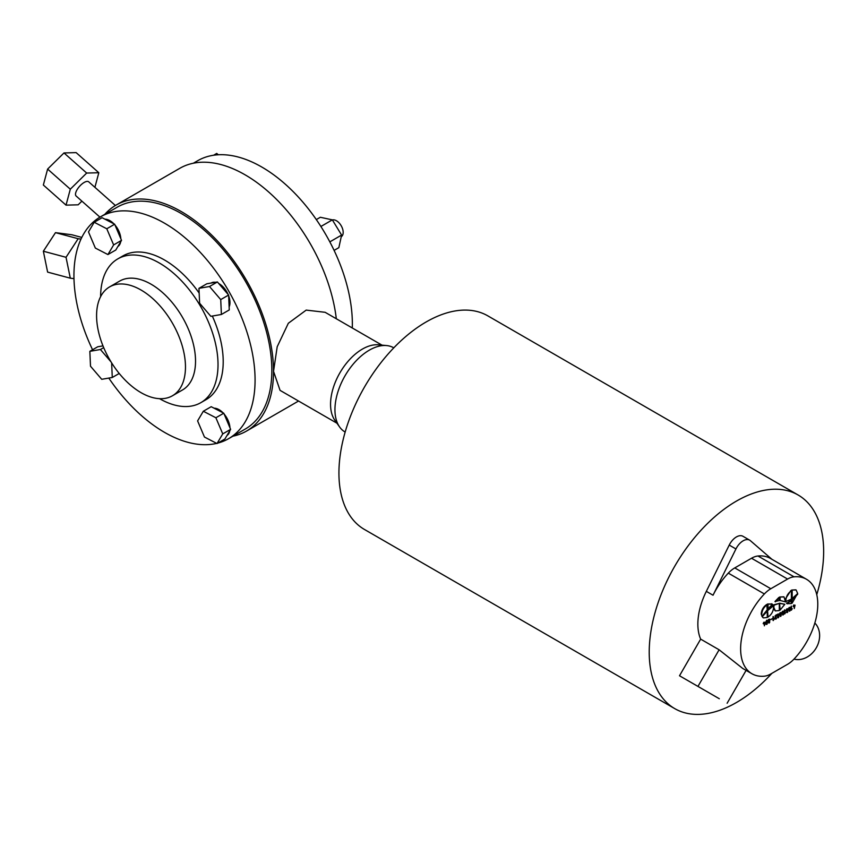 <?xml version="1.0" encoding="UTF-8"?>
<svg xmlns="http://www.w3.org/2000/svg" width="867" height="867" viewBox="0 0 867 867"><rect width="100%" height="100%" fill="white"/><g stroke="black" fill="none" stroke-linecap="round" stroke-linejoin="round"><path stroke-width="1.3" d="M229.137 306.907A15.422 8.898 -120 0 0 229.95 301.911A15.422 8.898 -120 0 0 228.65 295.82M228.086 294.422A15.422 8.898 -120 0 0 218.712 283.498M215.406 282.306A15.422 8.898 -120 0 0 211.353 282.924L211.158 283.043M113.88 223.816A15.422 8.898 -120 0 0 109.383 220.381A15.422 8.898 -120 0 0 104.983 219.21M226.991 435.483A15.422 8.898 -120 0 0 229.777 430.78M229.939 427.734A15.422 8.898 -120 0 0 224.13 414.058M222.992 412.79A15.422 8.898 -120 0 0 218.495 409.365A15.422 8.898 -120 0 0 214.095 408.194M159.539 398.679A83.015 47.934 -120 0 0 200.83 402.667A83.015 47.934 -120 0 0 200.83 306.81A83.015 47.934 -120 0 0 117.814 258.875A83.015 47.934 -120 0 0 100.615 296.633M200.83 402.667L206.01 399.676A83.015 47.934 -120 0 0 212.317 316.054M172.457 395.764L182.514 389.955A62.858 36.295 -120 0 0 182.514 317.376A62.858 36.295 -120 0 0 119.657 281.092L109.6 286.901A62.858 36.295 60 0 1 172.457 323.185A62.858 36.295 60 0 1 172.457 395.764A62.858 36.295 60 0 1 109.6 359.48A62.858 36.295 60 0 1 109.6 286.901M92.563 349.759A128.088 73.955 60 0 1 100.464 216.848A128.088 73.955 60 0 1 228.552 290.803A128.088 73.955 60 0 1 228.552 438.702A128.088 73.955 60 0 1 217.79 443.102M216.696 443.384A128.088 73.955 60 0 1 108.809 378.077M100.464 216.848L117.24 207.17A128.088 73.955 60 0 1 181.279 213.51A128.088 73.955 60 0 1 245.318 281.114A128.088 73.955 60 0 1 245.318 429.013L228.552 438.702M352.284 327.986A128.088 73.955 -120 0 0 298.085 196.755A128.088 73.955 -120 0 0 197.741 160.688L193.352 163.224L197.741 160.688M341.251 236.691A9.483 5.473 -120 0 0 343.169 231.955A9.483 5.473 -120 0 0 339.29 223.101A9.483 5.473 -120 0 0 332.408 219.98M386.563 345.565L378.391 344.817A45.062 26.021 120 0 0 362.417 349.076A45.062 26.021 120 0 0 330.555 404.271A45.062 26.021 120 0 0 334.846 420.246L339.582 426.943A48.628 28.069 -60 0 1 339.539 387.235A48.628 28.069 -60 0 1 369.331 350.16A48.628 28.069 -60 0 1 386.563 345.565A48.628 28.069 -60 0 1 393.64 347.754L393.791 347.84M232.941 436.166A130.451 75.321 -120 0 0 246.51 431.072A130.451 75.321 -120 0 0 273.528 371.347L280.063 390.367L336.938 423.204M99.943 217.151L76.133 196.029A9.483 3.869 -48.4 0 1 75.711 192.81A9.483 3.869 -48.4 0 1 81.812 184.129A9.483 3.869 -48.4 0 1 88.716 181.832L115.398 205.501M798.106 494.992L487.818 315.859A123.342 71.213 120 0 0 392.773 348.902A123.342 71.213 120 0 0 338.932 473.024A123.342 71.213 120 0 0 364.487 529.488L674.764 708.632A123.342 71.213 -60 0 1 649.22 652.168A123.342 71.213 -60 0 1 703.061 528.036A123.342 71.213 -60 0 1 798.106 494.992A123.342 71.213 -60 0 1 823.65 551.455A123.342 71.213 -60 0 1 816.768 594.664M771.923 673.312A123.342 71.213 -60 0 1 674.764 708.632M382 345.142L325.136 312.304L306.203 310.104L288.332 323.261L277.202 346.746L273.528 371.347A130.451 75.321 -120 0 0 181.279 211.57A130.451 75.321 -120 0 0 116.048 205.111A130.451 75.321 -120 0 0 104.853 214.312M336.309 318.763A130.451 75.321 -120 0 0 245.014 174.776A130.451 75.321 -120 0 0 179.783 168.317L116.048 205.111M345.164 432.059L345.023 431.972A48.628 28.069 -60 0 1 339.582 426.943M764.369 625.811L764.9 622.744L763.87 624.088L763.198 623.622L763.816 622.246L763.946 623.026L765.149 622.419L764.369 625.811L764.466 622.994M763.274 623.676L763.935 622.235M763.946 622.636L764.781 622.192M766.786 624.413L765.724 624.132L766.45 624.218L765.724 624.132L765.637 622.528L766.677 620.252L767.252 620.425L766.211 622.517L767.523 622.322L767.057 624.197L766.06 624.327L765.973 622.712L767.252 620.425M766.287 622.083L767.523 622.322M770.85 619.591L772.421 618.539M773.017 620.425L773.05 616.535L773.505 620.111L774.198 619.19L773.017 620.425M775.857 619.168L775.022 618.745L776.333 615.299L775.022 615.938L776.572 614.941L775.25 618.594L776.604 618.138L775.857 619.168L774.686 618.55L775.792 615.613M775.109 616.003L776.312 614.79M774.914 618.399L776.312 617.781M778.252 617.792L777.125 616.09L777.471 614.291L778.729 613.966L778.718 617.206L777.818 617.759L777.461 616.285L777.807 614.486L778.729 613.966M783.129 614.974L781.991 613.283L782.348 611.473L783.595 611.148L783.595 614.4L782.684 614.952L782.327 613.478L782.684 611.668L783.595 611.148M789.739 611.159L788.612 609.458L788.959 607.659L790.216 607.333L790.205 610.574L789.306 611.127L788.948 609.653L789.295 607.854L790.216 607.333M767.533 610.054L768.043 617.055C771.402 614.746 773.245 611.549 773.559 607.485L772.822 605.48L767.533 610.054L768.043 617.055M761.909 616.242L763.09 617.737M767.241 611.127L762.256 616.751L763.339 617.889L767.241 617.51L767.241 611.127L764.098 613.641M779.606 603.183L780.105 610.086L784.83 604.288L779.606 603.183L780.105 610.086M773.483 608.634L775.163 610.769M779.314 603.378L774.079 605.155L773.787 607.344L775.401 610.921L779.314 610.541L779.314 603.378L773.57 604.863L773.364 605.903M791.679 590.059L792.178 598.523L797.705 593.537L796.09 589.961L791.679 590.059L795.83 589.831M785.556 601.665L791.387 599.108L791.387 590.806L790.877 590.525L785.437 598.934M791.387 600.528L787.106 603.692L791.387 603.573L790.877 600.235L786.597 603.399L787.236 603.8M796.274 595L791.679 599.541L792.178 603.118L797.25 594.025M778.815 597.493L774.946 601.535L779.314 600.549L778.815 597.493M779.606 597.027L779.606 600.322L785.524 601.871L784.017 596.94L779.606 597.027L783.757 596.799M761.215 614.031L762.06 616.329L767.241 609.761L766.742 604.462C763.372 606.77 761.529 609.956 761.215 614.031L762.06 616.329M771.933 603.974L767.533 603.996L767.533 608.547L768.043 608.84L772.432 604.266L771.684 603.768M794.28 608.536L794.811 605.469L793.782 606.813L793.11 606.347L793.728 604.982L793.869 605.751L795.061 605.144L794.28 608.536L794.378 605.719M793.197 606.401L793.858 604.96M793.869 605.361L795.061 605.144M791.452 610.162L791.387 606.423L791.614 609.664L792.297 608.732L791.062 609.945L791.278 606.098M791.614 608.883L792.297 608.732M787.312 612.557L786.174 610.867L786.521 609.057L787.778 608.742L787.778 611.983L786.868 612.536L786.51 611.062L786.857 609.252L787.778 608.742M784.505 613.793L784.537 609.902L784.993 613.478L785.686 612.557L784.505 613.793M780.69 616.383L779.563 614.692L779.91 612.882L781.156 612.557L781.156 615.808L780.257 616.361L779.899 614.887L780.246 613.077L781.156 612.557M769.202 623.015L768.075 621.325L768.422 619.515L769.668 619.19L769.668 622.441L768.769 622.994L768.411 621.509L768.758 619.71L769.668 619.19M787.594 664.274L770.817 673.952A23.723 13.699 -60 0 1 764.369 676.184A54.556 31.494 -60 0 1 751.927 673.746A54.556 31.494 -60 0 1 764.369 593.949A23.723 13.699 -60 0 1 770.817 588.736L787.594 579.058A23.723 13.699 -60 0 1 794.042 576.826A54.556 31.494 -60 0 1 806.483 579.264A54.556 31.494 -60 0 1 794.042 659.061A23.723 13.699 -60 0 1 787.594 664.274M793.988 659.104A21.35 17.427 -60 0 0 816.237 647.887A21.35 17.427 -60 0 0 814.828 623.015M771.923 559.313L750.345 540.64A13.048 7.532 120 0 0 749.662 540.163L742.954 536.283A13.048 7.532 120 0 0 729.234 545.083L706.323 591.359A54.556 31.494 120 0 0 700.655 639.131L679.511 675.761L719.307 698.737M679.511 675.761L700.861 688.084M749.662 540.163A13.048 7.532 120 0 0 735.942 548.963L713.032 595.228A54.556 31.494 -60 0 1 728.302 573.13A23.723 13.699 -60 0 1 734.761 567.918L751.526 558.24A23.723 13.699 -60 0 1 757.986 556.007A54.556 31.494 -60 0 1 770.416 558.435L806.483 579.264M700.655 639.131L719.111 649.784L742.705 668.424L751.927 673.746M791.387 590.806C788.016 593.115 786.174 596.312 785.86 600.376L786.066 601.98M797.673 594.274L792.178 599.834L791.679 599.541M792.178 599.834L792.178 603.118M792.178 590.351L792.178 598.523M779.314 597.775L775.456 601.828M780.105 597.32L780.105 600.614M784.83 604.288L780.105 603.465M767.241 604.743C763.87 607.052 762.039 610.249 761.714 614.313M772.432 604.266L767.533 603.996M768.043 604.288L768.043 608.84M773.331 605.773L768.043 610.346M789.523 610.91L789.989 607.539L789.523 610.91M789.187 610.715L789.653 607.344M787.084 612.319L787.55 608.937L787.084 612.319M786.748 612.124L787.214 608.753M784.765 613.934L784.993 610.119M782.912 614.725L783.378 611.354L782.912 614.725M782.576 614.53L783.042 611.159M780.473 616.134L780.939 612.763L780.473 616.134M780.137 615.938L780.603 612.568M778.035 617.542L778.501 614.172L778.035 617.542M777.699 617.347L778.165 613.977M773.277 620.566L773.505 616.751M770.926 619.363L772.454 618.594L770.915 619.634M768.986 622.766L769.452 619.396L768.986 622.766M768.65 622.571L769.116 619.201M766.265 624.077L767.349 623.243L767.295 622.528L766.2 622.788L766.265 624.077L766.959 622.333M80.999 239.086L78.171 238.718L66.033 257.293L70.303 278.188L73.977 278.654M78.171 238.718L55.488 232.649L71.863 234.762L81.791 237.417M55.488 232.649L43.35 251.224L47.62 272.108L70.303 278.188M43.35 251.224L66.033 257.293M81.888 201.144L78.171 204.807L66.033 205.143L70.303 189.19L47.62 169.076L43.35 185.029L66.033 205.143M94.904 187.326L98.816 172.728L76.133 152.614L63.995 152.95L86.678 173.053L70.303 189.19M63.995 152.95L47.62 169.076M98.816 172.728L86.678 173.053M213.585 155.247L216.728 153.426L218.321 154.77M329.828 241.871L341.609 235.065L338.845 247.659L334.098 250.4M320.888 226.493L332.343 219.871L341.609 235.065M332.343 219.871L320.335 217.27L316.314 219.589M102.87 345.619A15.422 8.898 -120 0 0 102.241 345.922L102.046 346.031M199.161 293.079A83.015 47.934 -120 0 0 122.995 255.884L117.814 258.875M117.879 246.499A15.422 8.898 -120 0 0 120.665 241.806M120.827 238.75A15.422 8.898 -120 0 0 115.029 225.073M223.773 413.201L230.622 429.349L222.743 433.901L215.883 417.753L223.773 413.201L217.487 409.95L211.201 406.699L203.322 411.251L197.6 420.896L204.46 437.044L217.021 443.546L222.743 433.901M230.622 429.349L224.911 438.995L217.021 443.546M203.322 411.251L215.883 417.753M111.637 362.861L112.276 377.481L101.721 379.302L90.504 366.221L89.843 351.33L100.409 349.509L111.052 361.918M103.682 347.613L100.409 349.509M89.843 351.33L97.733 346.778L102.967 345.879M119.223 373.471L112.276 377.481M107.92 254.562L95.348 248.07L88.488 231.922L94.21 222.266L106.782 228.769L113.631 244.917L107.92 254.562L115.799 250.01L121.521 240.365L113.631 244.917M94.21 222.266L102.089 217.715L114.661 224.217L121.521 240.365M114.661 224.217L106.782 228.769M199.616 303.233L198.955 288.332L209.511 286.511L220.727 299.592L221.388 314.483L210.833 316.303L199.616 303.233M198.955 288.332L206.845 283.78L217.4 281.959L228.617 295.04L229.267 309.931L221.388 314.483M228.617 295.04L220.727 299.592M217.4 281.959L209.511 286.511M794.042 576.826L757.986 556.007M764.369 593.949L728.302 573.13M713.032 595.228L706.323 591.359M787.594 579.058L751.526 558.24M770.817 588.736L734.761 567.918M697.957 686.415L719.111 649.784M735.942 548.963L729.234 545.083M746.097 670.386L727.12 703.245M246.51 431.072L298.541 401.031"/></g></svg>
